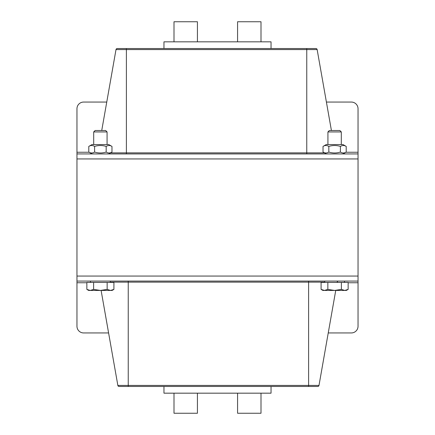 <?xml version="1.0" encoding="UTF-8"?>
<svg xmlns="http://www.w3.org/2000/svg" width="435" height="435" viewBox="0 0 435 435"><rect width="100%" height="100%" fill="white"/><g stroke="black" fill="none" stroke-linecap="round" stroke-linejoin="round"><path stroke-width="0.65" d="M86.859 282.75L76.962 282.75L76.962 276.056L358.038 276.056L76.962 276.056L76.962 158.944L358.038 158.944L358.038 326.25A6.694 6.694 0 0 1 351.344 332.944L328.246 332.944M106.754 102.056L83.656 102.056A6.694 6.694 0 0 0 76.962 108.75L76.962 152.25L89.121 152.25M358.038 153.925L76.962 153.925L76.962 158.944L358.038 158.944L358.038 108.75A6.694 6.694 0 0 0 351.344 102.056L326.402 102.056M76.962 153.925L76.962 152.25M101.736 130.5L116.009 49.574A1.272 1.272 0 0 1 117.265 48.519A1.272 1.272 0 0 0 116.009 49.574L126.395 49.574L126.395 48.519L117.265 48.519A1.272 1.272 0 0 0 116.009 49.574A1.272 1.272 0 0 1 117.265 48.519L315.892 48.519A1.272 1.272 0 0 1 317.148 49.574L331.416 130.5M76.962 282.75L76.962 326.25A6.694 6.694 0 0 0 83.656 332.944L108.598 332.944M335.738 290.444L318.991 385.426A1.272 1.272 0 0 1 317.735 386.481A1.272 1.272 0 0 0 318.991 385.426L308.605 385.426L308.605 386.481L317.735 386.481A1.272 1.272 0 0 0 318.991 385.426A1.272 1.272 0 0 1 317.735 386.481L119.108 386.481A1.272 1.272 0 0 1 117.852 385.426L101.105 290.444M337.207 282.13A1.272 1.272 0 0 1 338.463 281.075A1.272 1.272 0 0 0 337.207 282.13A1.272 1.272 0 0 1 338.463 281.075M76.962 281.075L358.038 281.075M197.425 393.175L197.425 413.25L174 413.25L174 393.175M261 393.175L261 413.25L237.575 413.25L237.575 393.175M163.962 386.481L163.962 393.175L271.038 393.175L271.038 386.481M174 41.825L174 21.75L197.425 21.75L197.425 41.825M237.575 41.825L237.575 21.75L261 21.75L261 41.825M163.962 48.519L163.962 41.825L271.038 41.825L271.038 48.519M341.306 131.935L339.871 130.5L329.36 130.5L327.925 131.935L341.306 131.935L341.306 144.556M324.472 290.444L327.854 289.4L334.613 290.444L322.906 290.444L321.09 289.4L324.472 290.444M341.377 289.4L344.759 290.444L334.613 290.444L341.377 289.4L341.377 282.418L348.141 282.418L348.141 289.4L344.759 290.444L346.325 290.444L348.141 289.4M327.854 289.4L327.854 282.418L321.09 282.418L321.09 289.4M327.854 282.418L341.377 282.418M344.487 281.075L344.487 282.418M107.075 131.935L105.64 130.5L95.129 130.5L93.694 131.935L107.075 131.935L107.075 144.556M90.241 290.444L93.623 289.4L100.387 290.444L88.675 290.444L86.859 289.4L90.241 290.444M107.146 289.4L110.528 290.444L100.387 290.444L107.146 289.4L107.146 282.418L113.91 282.418L113.91 289.4L110.528 290.444L112.094 290.444L113.91 289.4M93.623 289.4L93.623 282.418L86.859 282.418L86.859 289.4L88.675 290.444M93.623 282.418L107.146 282.418M110.256 281.075L110.256 282.418M92.019 144.556L108.75 144.556L111.974 146.416C110.044 145.208 108.114 145.208 106.178 146.416C102.317 145.208 98.451 145.208 94.591 146.416C92.655 145.208 90.725 145.208 88.794 146.416L92.019 144.556M92.019 153.925L88.794 152.06C90.725 153.267 92.655 153.267 94.591 152.06C98.451 153.267 102.317 153.267 106.178 152.06C108.114 153.267 110.044 153.267 111.974 152.06L111.974 146.416M106.178 146.416L106.178 152.06M94.591 146.416L94.591 152.06M88.794 146.416L88.794 152.06M326.25 144.556L342.981 144.556L346.206 146.416C344.275 145.208 342.345 145.208 340.409 146.416C336.549 145.208 332.683 145.208 328.822 146.416C326.886 145.208 324.956 145.208 323.026 146.416L326.25 144.556M326.25 153.925L323.026 152.06C324.956 153.267 326.886 153.267 328.822 152.06C332.683 153.267 336.549 153.267 340.409 152.06C342.345 153.267 344.275 153.267 346.206 152.06L346.206 146.416M340.409 146.416L340.409 152.06M328.822 146.416L328.822 152.06M323.026 146.416L323.026 152.06M345.879 152.25L358.038 152.25M317.148 49.574L306.762 49.574L306.762 152.87L126.395 152.87L126.395 49.574L306.762 49.574L306.762 48.519M324.423 152.87L306.762 152.87L306.762 153.925M126.395 153.925L126.395 152.87L110.577 152.87M358.038 282.75L348.141 282.75M117.852 385.426L128.238 385.426L128.238 282.13L308.605 282.13L308.605 385.426L128.238 385.426L128.238 386.481M110.256 282.13L128.238 282.13L128.238 281.075M308.605 281.075L308.605 282.13L324.744 282.13M327.925 144.556L327.925 131.935M324.744 282.418L324.744 281.075M93.694 144.556L93.694 131.935M90.513 282.418L90.513 281.075M108.75 153.925L111.974 152.06M342.981 153.925L346.206 152.06L342.981 153.925"/></g></svg>
